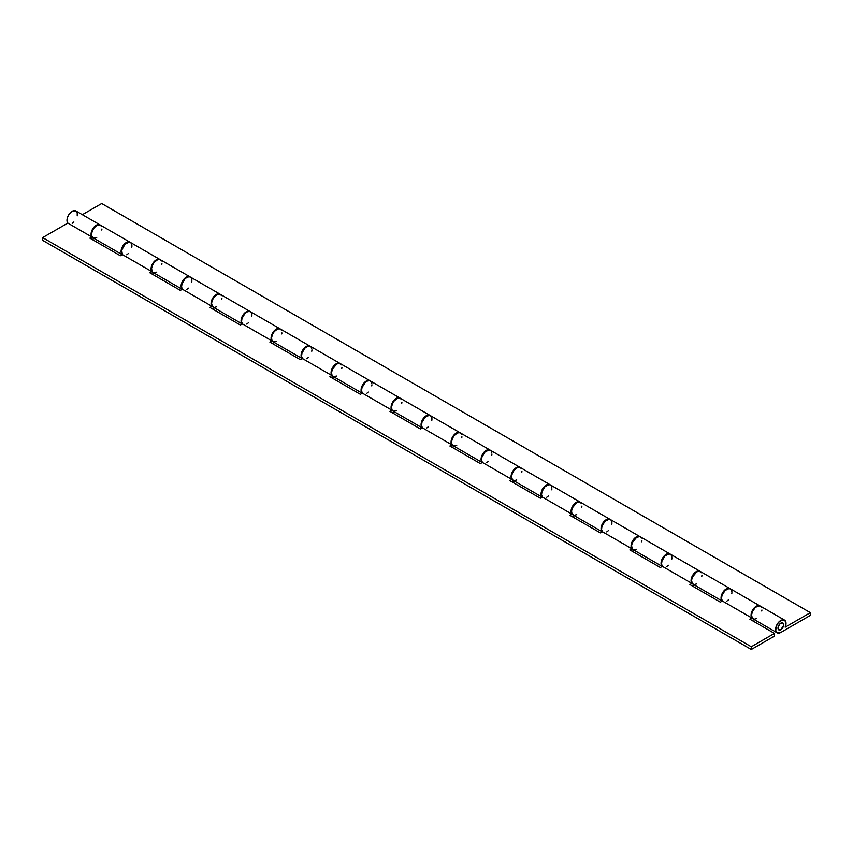 <?xml version="1.0" encoding="UTF-8"?>
<svg xmlns="http://www.w3.org/2000/svg" width="853" height="853" viewBox="0 0 853 853"><rect width="100%" height="100%" fill="white"/><g stroke="black" fill="none" stroke-linecap="round" stroke-linejoin="round"><path stroke-width="1.28" d="M780.826 629.706A4.009 2.314 -60 0 1 778.821 629.898A4.009 2.314 -60 0 1 778.203 626.688A4.009 2.314 -60 0 1 780.826 623.159A4.009 2.314 -60 0 1 782.83 622.957A4.009 2.314 -60 0 1 783.438 626.166A4.009 2.314 -60 0 1 780.826 629.706L783.608 625.462L783.438 623.66L782.393 622.797L779.738 624.033L778.043 627.392L778.469 629.61L780.826 629.706A4.009 2.314 -60 0 1 778.821 629.898A4.009 2.314 -60 0 1 778.203 626.688A4.009 2.314 -60 0 1 780.826 623.159A4.009 2.314 -60 0 1 782.83 622.957A4.009 2.314 -60 0 1 783.438 626.166A4.009 2.314 -60 0 1 780.826 629.706L778.469 629.61L778.043 627.392L779.738 624.033L782.393 622.797L783.438 623.66L783.608 625.462L780.826 629.706M784.493 620.067L760.407 606.152A7.346 4.244 120 0 0 753.05 610.396A7.346 4.244 120 0 0 753.05 618.883L777.147 632.798A7.346 4.244 -60 0 1 777.147 624.311A7.346 4.244 -60 0 1 784.493 620.067A7.346 4.244 -60 0 1 785.176 627.19L785.997 622.935L784.643 620.152L781.668 620.024L778.341 622.583L776.059 626.774L775.782 630.815L777.627 633.011L780.826 632.436A7.346 4.244 -60 0 1 777.147 632.798M722.246 601.056A7.346 4.244 -60 0 1 722.758 592.504A7.346 4.244 -60 0 1 729.933 588.559A7.346 4.244 -60 0 1 730.157 588.709M729.933 588.559L700.409 571.51A7.346 4.244 120 0 0 693.052 575.754A7.346 4.244 120 0 0 693.052 584.241L722.587 601.29M662.248 566.424A7.346 4.244 -60 0 1 662.76 557.862A7.346 4.244 -60 0 1 669.936 553.917A7.346 4.244 -60 0 1 670.159 554.066M669.936 553.917L640.411 536.878A7.346 4.244 120 0 0 633.054 541.122A7.346 4.244 120 0 0 633.054 549.609L662.589 566.648M602.25 531.782A7.346 4.244 -60 0 1 602.762 523.22A7.346 4.244 -60 0 1 609.938 519.285A7.346 4.244 -60 0 1 610.162 519.434M609.938 519.285L580.403 502.236A7.346 4.244 120 0 0 573.056 506.479A7.346 4.244 120 0 0 573.056 514.967L602.581 532.016M542.252 497.139A7.346 4.244 -60 0 1 542.764 488.588A7.346 4.244 -60 0 1 549.94 484.643A7.346 4.244 -60 0 1 550.164 484.792M549.94 484.643L520.405 467.593A7.346 4.244 120 0 0 513.058 471.837A7.346 4.244 120 0 0 513.058 480.324L542.583 497.374M482.254 462.497A7.346 4.244 -60 0 1 482.766 453.945A7.346 4.244 -60 0 1 489.942 450A7.346 4.244 -60 0 1 490.166 450.149M489.942 450L460.407 432.951A7.346 4.244 120 0 0 453.06 437.194A7.346 4.244 120 0 0 453.06 445.682L482.585 462.731M422.256 427.865A7.346 4.244 -60 0 1 422.768 419.303A7.346 4.244 -60 0 1 429.933 415.358L400.409 398.319A7.346 4.244 120 0 0 393.062 402.563A7.346 4.244 120 0 0 393.062 411.039L422.587 428.089M362.258 393.222A7.346 4.244 -60 0 1 362.77 384.66A7.346 4.244 -60 0 1 369.935 380.726A7.346 4.244 -60 0 1 370.17 380.875M369.935 380.726L340.411 363.677A7.346 4.244 120 0 0 333.065 367.92A7.346 4.244 120 0 0 333.065 376.408L362.589 393.446M302.261 358.58A7.346 4.244 -60 0 1 302.772 350.029A7.346 4.244 -60 0 1 309.938 346.083A7.346 4.244 -60 0 1 310.172 346.233M309.938 346.083L280.413 329.034A7.346 4.244 120 0 0 273.067 333.278A7.346 4.244 120 0 0 273.067 341.765L302.591 358.814M242.263 323.937A7.346 4.244 -60 0 1 242.774 315.386A7.346 4.244 -60 0 1 249.94 311.441A7.346 4.244 -60 0 1 250.174 311.59M249.94 311.441L220.415 294.392A7.346 4.244 120 0 0 213.069 298.635A7.346 4.244 120 0 0 213.069 307.123L242.593 324.172M182.265 289.295A7.346 4.244 -60 0 1 182.777 280.744A7.346 4.244 -60 0 1 189.942 276.798A7.346 4.244 -60 0 1 190.176 276.948M189.942 276.798L160.417 259.76A7.346 4.244 120 0 0 153.071 264.003A7.346 4.244 120 0 0 153.071 272.48L182.595 289.53M810.35 615.386L810.35 612.657L785.176 627.19L810.35 612.657L101.699 203.526L82.357 214.689L101.699 203.526L810.35 612.657L810.35 615.386L780.826 632.436L810.35 615.386M122.256 254.663A7.346 4.244 -60 0 1 122.779 246.101A7.346 4.244 -60 0 1 129.944 242.167A7.346 4.244 -60 0 1 130.178 242.316M129.944 242.167L100.419 225.117A7.346 4.244 120 0 0 93.073 229.361A7.346 4.244 120 0 0 93.073 237.848L122.597 254.887M101.784 230.033L101.923 228.977M101.496 226.312L99.929 224.904L97.594 225.064L94.267 227.634L92.391 230.715L91.559 233.978L91.985 236.644L94.267 238.19L96.741 237.475M161.782 264.675L161.921 263.62M161.494 260.954L159.927 259.536L157.592 259.707L154.265 262.276L152.388 265.358L151.567 268.62L152.388 271.915L154.265 272.821L156.739 272.118M122.448 254.802L121.094 251.027L123.077 245.643L127.118 242.113L129.453 241.943L130.616 242.732M221.78 299.318L221.919 298.251M221.492 295.596L219.925 294.178L217.59 294.349L214.263 296.919L212.386 299.989L211.565 303.263L212.386 306.558L214.263 307.464L216.737 306.76M182.446 289.444L181.092 285.67L183.075 280.274L187.116 276.756L188.737 276.457L190.614 277.364M281.778 333.949L281.916 332.894M281.501 330.239L279.923 328.821L277.588 328.991L274.261 331.55L272.384 334.632L271.563 337.895L271.979 340.56L273.546 341.978L276.735 341.403M242.444 324.076L241.09 320.301L243.073 314.917L247.114 311.398L248.735 311.1L250.611 312.006M341.776 368.592L341.914 367.536M341.499 364.871L339.206 363.335L336.732 364.039L332.382 369.274L331.561 372.537L331.977 375.203L333.544 376.621L336.743 376.045M302.442 358.718L301.088 354.944L303.071 349.559L307.112 346.041L308.733 345.742L310.609 346.649M401.774 403.234L401.912 402.179M401.496 399.513L399.918 398.095L397.583 398.266L394.257 400.835L392.38 403.917L391.559 407.18L391.975 409.835L393.542 411.263L396.741 410.677M362.44 393.361L361.086 389.586L363.069 384.202L367.11 380.673L369.456 380.502L370.607 381.291M461.772 437.877L461.91 436.811M461.494 434.156L459.927 432.738L457.581 432.908L454.254 435.478L452.378 438.549L451.557 441.822L451.973 444.477L453.54 445.895L456.739 445.319M422.438 428.003L421.083 424.229L423.067 418.844L427.118 415.315L429.454 415.144L430.605 415.933M521.769 472.509L521.919 471.453M521.492 468.798L519.925 467.38L517.579 467.551L514.252 470.11L512.386 473.191L511.555 476.454L512.386 479.759L514.263 480.665L516.737 479.962M482.435 462.635L481.081 458.861L483.065 453.476L487.116 449.957L488.726 449.659L490.614 450.565M581.778 507.151L581.917 506.096M581.49 503.43L579.198 501.895L576.724 502.598L572.384 507.834L571.553 511.096L571.979 513.762L574.261 515.308L576.735 514.604M542.444 497.278L541.079 493.503L543.062 488.119L547.114 484.6L548.724 484.301L550.611 485.208M641.776 541.794L641.914 540.738M641.488 538.072L639.921 536.654L636.722 537.241L632.382 542.476L631.551 545.739L632.382 549.033L634.259 549.94L636.733 549.236M602.442 531.92L601.077 528.146L603.06 522.761L607.112 519.232L608.733 518.944L610.609 519.85M701.774 576.436L701.912 575.37M701.486 572.715L699.193 571.169L696.72 571.883L692.38 577.118L691.548 580.381L692.38 583.676L694.257 584.582L696.73 583.879M662.44 566.563L661.075 562.788L663.058 557.404L667.11 553.874L668.731 553.576L670.607 554.493M761.772 611.068L761.91 610.012M761.484 607.357L759.916 605.939L757.581 606.11L755.033 607.826L752.378 611.75L751.546 615.013L752.378 618.318L754.255 619.225L756.728 618.521M722.438 601.194L721.073 597.42L723.067 592.035L727.108 588.517L728.729 588.218L730.605 589.124M699.929 571.243L670.405 554.194A7.346 4.244 120 0 0 663.463 557.787A7.346 4.244 120 0 0 662.376 566.349L691.9 583.399A7.346 4.244 -60 0 1 692.988 574.837A7.346 4.244 -60 0 1 699.929 571.243A7.346 4.244 -60 0 1 700.164 571.393M639.931 536.601L610.407 519.552A7.346 4.244 120 0 0 603.455 523.145A7.346 4.244 120 0 0 602.378 531.707L631.902 548.756A7.346 4.244 -60 0 1 632.99 540.194A7.346 4.244 -60 0 1 639.931 536.601A7.346 4.244 -60 0 1 640.166 536.75M579.933 501.959L550.409 484.92A7.346 4.244 120 0 0 543.457 488.502A7.346 4.244 120 0 0 542.38 497.064L571.905 514.114A7.346 4.244 -60 0 1 572.992 505.552A7.346 4.244 -60 0 1 579.933 501.959A7.346 4.244 -60 0 1 580.168 502.108M519.935 467.327L490.411 450.277A7.346 4.244 120 0 0 483.459 453.871A7.346 4.244 120 0 0 482.382 462.422L511.907 479.471A7.346 4.244 -60 0 1 512.994 470.909A7.346 4.244 -60 0 1 519.935 467.327A7.346 4.244 -60 0 1 520.17 467.476M759.927 605.886L730.403 588.837A7.346 4.244 120 0 0 723.461 592.43A7.346 4.244 120 0 0 722.374 600.992L751.898 618.03A7.346 4.244 -60 0 1 752.986 609.479A7.346 4.244 -60 0 1 759.927 605.886A7.346 4.244 -60 0 1 760.162 606.035M459.938 432.684L430.413 415.635A7.346 4.244 120 0 0 423.461 419.228A7.346 4.244 120 0 0 422.384 427.79L451.909 444.839A7.346 4.244 -60 0 1 452.986 436.278A7.346 4.244 -60 0 1 459.938 432.684A7.346 4.244 -60 0 1 460.162 432.834M339.942 363.399L310.417 346.35A7.346 4.244 120 0 0 303.465 349.943A7.346 4.244 120 0 0 302.389 358.505L331.913 375.555A7.346 4.244 -60 0 1 332.99 366.993A7.346 4.244 -60 0 1 339.942 363.399A7.346 4.244 -60 0 1 340.166 363.549M279.944 328.757L250.419 311.718A7.346 4.244 120 0 0 243.468 315.311A7.346 4.244 120 0 0 242.38 323.863L271.915 340.912A7.346 4.244 -60 0 1 272.992 332.35A7.346 4.244 -60 0 1 279.944 328.757A7.346 4.244 -60 0 1 280.168 328.917M219.946 294.125L190.411 277.076A7.346 4.244 120 0 0 183.47 280.669A7.346 4.244 120 0 0 182.382 289.231L211.917 306.27A7.346 4.244 -60 0 1 212.994 297.718A7.346 4.244 -60 0 1 219.946 294.125A7.346 4.244 -60 0 1 220.17 294.274M159.948 259.483L130.413 242.433A7.346 4.244 120 0 0 123.472 246.027A7.346 4.244 120 0 0 122.384 254.589L151.919 271.638A7.346 4.244 -60 0 1 152.996 263.076A7.346 4.244 -60 0 1 159.948 259.483A7.346 4.244 -60 0 1 160.172 259.632M99.95 224.84L75.853 210.936A7.346 4.244 120 0 0 68.901 214.529A7.346 4.244 120 0 0 67.824 223.081L91.911 236.995A7.346 4.244 -60 0 1 92.998 228.433A7.346 4.244 -60 0 1 99.95 224.84A7.346 4.244 -60 0 1 100.174 224.989M774.449 636.114L774.449 633.384L751.301 646.755L751.301 649.474L774.449 636.114L774.449 633.384L751.301 646.755L751.301 649.474L42.65 240.343L42.65 237.614L42.65 240.343L751.301 649.474L774.449 636.114M72.174 223.294L73.859 221.993M77.218 215.862L77.218 212.919L76.002 211.022L72.185 211.288L68.986 214.391L67.419 217.622L66.992 220.778L67.824 223.081L42.65 237.614L751.301 646.755L42.65 237.614L67.824 223.081L91.911 236.995L89.896 238.158L120.369 255.751L122.384 254.589L151.919 271.638L149.893 272.8L180.367 290.393L182.382 289.231L211.917 306.27L209.891 307.443L240.365 325.036L242.38 323.863L271.915 340.912L269.889 342.085L300.363 359.678L302.389 358.505L331.913 375.555L329.887 376.717L360.361 394.31L362.386 393.148L391.911 410.197A7.346 4.244 -60 0 1 392.988 401.635A7.346 4.244 -60 0 1 399.94 398.042A7.346 4.244 -60 0 1 400.164 398.191M752.239 620.568L754.105 619.491L752.239 620.568M692.241 585.926L694.107 584.849L692.241 585.926M632.244 551.283L634.11 550.206L632.244 551.283M572.246 516.641L574.112 515.575L572.246 516.641M512.248 482.009L514.114 480.932L512.248 482.009M452.25 447.367L454.116 446.29L452.25 447.367M392.252 412.724L394.107 411.647L392.252 412.724M332.254 378.082L334.109 377.015L332.254 378.082M272.256 343.45L274.112 342.373L272.256 343.45M212.248 308.807L214.114 307.73L212.248 308.807M152.25 274.165L154.116 273.088L152.25 274.165M92.252 239.522L94.118 238.445L92.252 239.522M399.94 398.042L370.415 380.992A7.346 4.244 120 0 0 363.463 384.586A7.346 4.244 120 0 0 362.386 393.148L391.911 410.197L389.885 411.359L420.358 428.952L422.384 427.79L451.909 444.839L449.883 446.002L480.356 463.595L482.382 462.422L511.907 479.471L509.881 480.644L540.354 498.237L542.38 497.064L571.905 514.114L569.879 515.287L600.352 532.88L602.378 531.707L631.902 548.756L629.877 549.918L660.35 567.512L662.376 566.349L691.9 583.399L689.885 584.561L720.348 602.154L722.374 600.992L751.898 618.03L749.883 619.203L774.449 633.384L749.883 619.203L751.898 618.03L751.216 613.67L753.785 608.392L757.112 605.833L758.733 605.545L760.609 606.451M731.906 591.715L731.085 589.412L729.208 588.495L725.05 590.489L721.969 595.522L721.553 598.678L722.374 600.992L720.348 602.154L689.885 584.561L691.9 583.399L691.218 579.027L693.788 573.749L697.114 571.19L699.449 571.03L700.612 571.819M726.735 601.205L728.419 599.904M731.767 593.763L731.906 592.707M671.908 557.073L671.087 554.77L669.21 553.853L665.052 555.857L661.971 560.89L661.555 564.036L662.376 566.349L660.35 567.512L629.877 549.918L631.902 548.756L631.22 544.395L633.79 539.107L637.116 536.548L639.451 536.388L640.614 537.177M666.726 566.563L668.421 565.262M671.769 559.131L671.908 558.065M611.91 522.441L611.089 520.127L609.213 519.21L605.054 521.215L601.973 526.248L601.557 529.393L602.378 531.707L600.352 532.88L569.879 515.287L571.905 514.114L571.222 509.753L573.792 504.475L577.95 501.671L580.616 502.534M606.728 531.92L608.424 530.619M611.772 524.488L611.91 523.433M551.912 487.799L551.091 485.485L549.215 484.579L545.056 486.573L541.975 491.605L541.559 494.751L542.38 497.064L540.354 498.237L509.881 480.644L511.907 479.471L511.224 475.11L513.794 469.832L517.121 467.273L518.741 466.986L520.618 467.892M546.73 497.278L548.426 495.977M551.774 489.846L551.912 488.79M491.914 453.156L491.083 450.853L489.217 449.936L485.058 451.93L481.977 456.963L481.55 460.119L482.382 462.422L480.356 463.595L449.883 446.002L451.909 444.839L451.226 440.468L453.796 435.19L457.123 432.631L459.458 432.471L460.62 433.26M486.732 462.635L488.417 461.345M491.776 455.203L491.914 454.148M431.917 418.514L431.085 416.211L429.219 415.294L425.05 417.288L421.979 422.331L421.553 425.476L422.384 427.79L420.358 428.952L389.885 411.359L391.911 410.197L391.228 405.836L393.798 400.547L397.125 397.988L399.46 397.829L400.622 398.618M426.735 428.003L428.419 426.703M431.778 420.572L431.917 419.505M371.919 383.882L371.503 382.208L369.935 380.779L367.6 380.95L365.052 382.656L361.981 387.688L361.555 390.834L362.386 393.148L360.361 394.31L329.887 376.717L331.913 375.555L331.231 371.194L333.8 365.916L337.959 363.111L340.614 363.975M366.737 393.361L368.421 392.06M371.769 385.929L371.919 384.863M311.921 349.24L311.089 346.926L309.938 346.147L307.602 346.307L305.054 348.013L301.983 353.046L301.557 356.191L302.389 358.505L300.363 359.678L269.889 342.085L271.915 340.912L271.233 336.551L273.802 331.273L277.129 328.714L278.75 328.426L280.616 329.333M306.739 358.718L308.423 357.418M311.771 351.287L311.921 350.231M251.923 314.597L251.091 312.283L249.94 311.505L247.605 311.665L245.056 313.371L241.985 318.404L241.559 321.56L242.38 323.863L240.365 325.036L209.891 307.443L211.917 306.27L211.235 301.909L213.804 296.631L217.131 294.072L219.466 293.912L220.618 294.701M246.741 324.076L248.426 322.786M251.774 316.644L251.923 315.589M191.925 279.955L191.498 278.281L189.942 276.862L187.607 277.022L185.058 278.728L181.988 283.772L181.561 286.917L182.382 289.231L180.367 290.393L149.893 272.8L151.919 271.638L151.237 267.277L153.807 261.988L157.133 259.429L159.468 259.269L160.62 260.058M186.743 289.444L188.428 288.143M191.776 282.012L191.925 280.946M131.927 245.312L131.095 243.009L129.219 242.092L125.06 244.097L121.702 250.228L122.384 254.589L120.369 255.751L89.896 238.158L91.911 236.995L91.239 232.634L93.798 227.346L97.967 224.552L100.622 225.416M126.745 254.802L128.43 253.501M131.778 247.37L131.916 246.304"/></g></svg>
